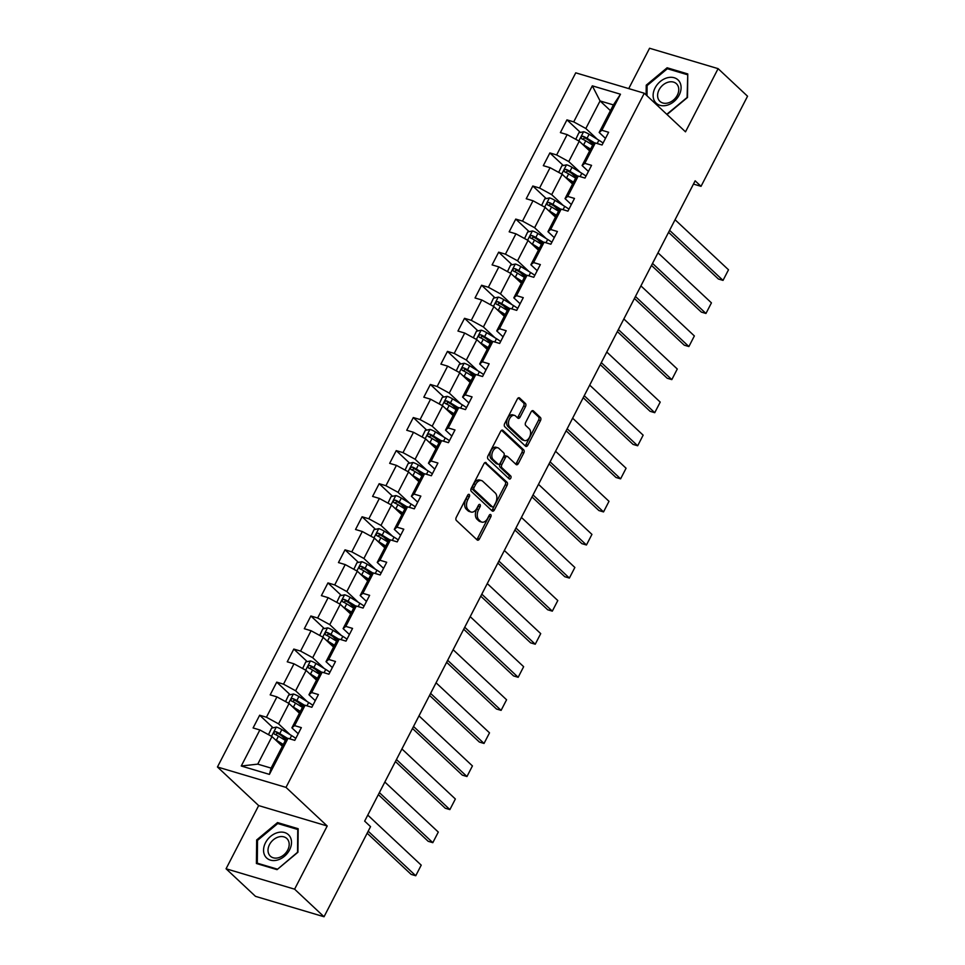 <?xml version="1.0" encoding="UTF-8"?>
<svg xmlns="http://www.w3.org/2000/svg" width="965" height="965" viewBox="0 0 965 965"><rect width="100%" height="100%" fill="white"/><g stroke="black" fill="none" stroke-linecap="round" stroke-linejoin="round"><path stroke-width="1.45" d="M469.267 494.49A1.689 1.037 106.6 0 0 468.99 494.333A1.689 1.037 106.6 0 0 467.699 495.19L456.288 517.3A2.413 1.484 106.6 0 0 456.373 520.473L477.18 539.954A2.413 1.484 106.6 0 0 477.566 540.183A2.413 1.484 106.6 0 0 479.412 538.965L490.823 516.842A1.689 1.037 106.6 0 0 490.763 514.635A1.689 1.037 106.6 0 0 490.485 514.478A1.689 1.037 106.6 0 0 489.207 515.334L487.723 518.193A7.708 4.741 106.6 0 1 481.825 522.113A7.708 4.741 106.6 0 1 480.582 521.389L478.857 519.761A7.708 4.741 106.6 0 1 478.592 509.641L480.075 506.782A1.689 1.037 106.6 0 0 480.015 504.562A1.689 1.037 106.6 0 0 479.738 504.406A1.689 1.037 106.6 0 0 478.447 505.262L476.975 508.121A7.708 4.741 106.6 0 1 471.077 512.041A7.708 4.741 106.6 0 1 469.834 511.317L468.109 509.701A7.708 4.741 106.6 0 1 467.844 499.568L469.316 496.71A1.689 1.037 106.6 0 0 469.267 494.49M525.503 406.627A2.413 1.484 106.6 0 0 525.418 403.467L519.58 397.99A2.413 1.484 106.6 0 0 519.194 397.773A2.413 1.484 106.6 0 0 517.349 398.991L504.683 423.551A2.413 1.484 106.6 0 0 504.755 426.711L525.563 446.204A2.413 1.484 106.6 0 0 525.949 446.433A2.413 1.484 106.6 0 0 527.795 445.203L540.472 420.644A2.413 1.484 106.6 0 0 540.388 417.483L533.343 410.873A2.413 1.484 106.6 0 0 532.957 410.656A2.413 1.484 106.6 0 0 531.112 411.874L525.684 422.381A2.413 1.484 106.6 0 0 525.768 425.553L529.266 428.822A6.441 3.969 106.6 0 1 529.869 436.433A6.441 3.969 106.6 0 1 524.55 440.571A6.441 3.969 106.6 0 1 523.513 439.956L509.822 427.133A6.441 3.969 106.6 0 1 509.206 419.522A6.441 3.969 106.6 0 1 514.526 415.396A6.441 3.969 106.6 0 1 515.563 415.999L517.843 418.135A2.413 1.484 106.6 0 0 518.241 418.364A2.413 1.484 106.6 0 0 520.075 417.133L525.503 406.627L523.645 406.072A2.413 1.484 106.6 0 0 523.573 402.912L518.265 397.942M685.5 131.831L718.105 68.648L747.549 96.223L701.036 186.329L695.15 180.817L364.661 821.131L370.548 826.643L324.035 916.75L294.602 889.175L327.207 825.992L286.002 787.392L644.282 93.231L685.5 131.831M486.179 462.718A2.413 1.484 106.6 0 0 485.793 462.488A2.413 1.484 106.6 0 0 483.947 463.719L471.27 488.278A2.413 1.484 106.6 0 0 471.354 491.438L492.162 510.931A2.413 1.484 106.6 0 0 492.548 511.148A2.413 1.484 106.6 0 0 494.394 509.93L507.071 485.371A2.413 1.484 106.6 0 0 506.987 482.211L485.347 462.464M487.976 455.914L500.654 431.355A2.413 1.484 106.6 0 1 502.5 430.125A2.413 1.484 106.6 0 1 502.886 430.354L523.681 449.847A2.413 1.484 106.6 0 1 523.766 453.007L518.35 463.514A2.413 1.484 106.6 0 1 516.504 464.744A2.413 1.484 106.6 0 1 516.118 464.515L507.674 456.614A2.413 1.484 106.6 0 0 507.288 456.385A2.413 1.484 106.6 0 0 505.443 457.615L501.848 464.587A2.413 1.484 106.6 0 0 501.933 467.748L510.714 475.974A1.689 1.037 106.6 0 1 510.871 477.965A1.689 1.037 106.6 0 1 509.484 479.05A1.689 1.037 106.6 0 1 509.206 478.893L488.061 459.075A2.413 1.484 106.6 0 1 487.976 455.914M286.002 787.392L217.451 766.994L575.743 72.833L644.282 93.231M580.375 132.434L566.95 119.865L560.388 132.591L567.155 134.605L556.648 154.955L549.881 152.94L543.319 165.666L550.074 167.681L539.568 188.03L532.813 186.016L526.239 198.742L533.006 200.756L522.499 221.106L515.744 219.091L509.17 231.817L515.937 233.832L505.431 254.181L498.664 252.167L492.102 264.892L498.869 266.907L488.362 287.256L481.595 285.242L475.033 297.968L481.788 299.982L471.282 320.332L464.527 318.317L457.953 331.043L464.72 333.058L454.213 353.407L447.458 351.393L440.884 364.119L447.651 366.133L437.145 386.482L430.378 384.468L423.816 397.194L430.571 399.208L420.077 419.558L413.31 417.543L406.748 430.269L413.503 432.284L402.996 452.633L396.241 450.619L389.667 463.345L396.434 465.359L385.928 485.709L379.173 483.694L372.599 496.42L379.366 498.435L368.859 518.784L362.092 516.77L355.53 529.495L362.285 531.51L351.791 551.859L345.024 549.845L338.462 562.571L345.217 564.585L334.71 584.935L327.955 582.92L321.381 595.646L328.148 597.661L317.642 618.01L310.875 615.996L304.313 628.722L311.08 630.736L300.573 651.086L293.806 649.071L287.244 661.797L293.999 663.811L283.505 684.161L276.738 682.146L270.176 694.872L276.931 696.887L266.424 717.236L259.669 715.222L253.095 727.948L259.862 729.962L241.262 766.005L269.416 774.388L271.093 768.104L285.314 740.541L288.016 738.334L294.783 740.348L301.345 727.634L294.59 725.62L291.888 727.827L302.395 707.466L305.085 705.258L311.852 707.273L318.414 694.559L311.659 692.544L308.957 694.752L319.463 674.39L322.165 672.183L328.92 674.197L335.494 661.483L328.727 659.469L326.025 661.676L336.532 641.315L339.234 639.107L346.001 641.122L352.563 628.408L345.796 626.394L343.106 628.601L353.6 608.24L356.302 606.032L363.069 608.047L369.631 595.333L362.876 593.318L360.174 595.526L370.681 575.164L373.383 572.957L380.138 574.971L386.7 562.257L379.945 560.243L377.243 562.45L387.749 542.089L390.451 539.881L397.206 541.896L403.78 529.182L397.013 527.167L394.311 529.375L404.818 509.013L407.519 506.806L414.287 508.82L420.849 496.106L414.082 494.092L411.392 496.3L421.886 475.938L424.588 473.731L431.355 475.745L437.917 463.031L431.162 461.017L428.46 463.224L438.966 442.863L441.668 440.655L448.423 442.67L454.985 429.956L448.23 427.941L445.528 430.149L456.035 409.787L458.737 407.58L465.492 409.594L472.066 396.88L465.299 394.866L462.597 397.073L473.103 376.712L475.805 374.504L482.572 376.519L489.134 363.805L482.367 361.791L479.677 363.998L490.172 343.637L492.874 341.429L499.641 343.444L506.203 330.73L499.448 328.715L496.746 330.923L507.252 310.561L509.954 308.354L516.709 310.368L523.271 297.654L516.516 295.64L513.814 297.847L524.321 277.486L527.023 275.278L533.778 277.293L540.352 264.579L533.585 262.564L530.883 264.772L541.389 244.41L544.091 242.203L550.858 244.217L557.42 231.504L550.653 229.489L547.963 231.697L558.47 211.335L561.16 209.128L567.927 211.142L574.489 198.428L567.734 196.414L565.032 198.621L575.538 178.26L578.24 176.052L584.995 178.067L591.557 165.353L584.802 163.338L582.1 165.546L592.606 145.184L595.308 142.977L602.063 144.991L608.638 132.277L601.87 130.263L599.169 132.47L613.402 104.908L600.061 100.939L585.839 128.502L597.359 139.298M566.95 119.865L573.717 121.88L592.317 85.837L620.471 94.22L601.87 130.263M595.308 142.977L584.802 163.338M578.24 176.052L567.734 196.414M561.16 209.128L550.653 229.489M544.091 242.203L533.585 262.564M527.023 275.278L516.516 295.64M509.954 308.354L499.448 328.715M492.874 341.429L482.367 361.791M475.805 374.504L465.299 394.866M458.737 407.58L448.23 427.941M441.668 440.655L431.162 461.017M424.588 473.731L414.082 494.092M407.519 506.806L397.013 527.167M390.451 539.881L379.945 560.243M373.383 572.957L362.876 593.318M356.302 606.032L345.796 626.394M339.234 639.107L328.727 659.469M322.165 672.183L311.659 692.544M305.085 705.258L294.59 725.62M288.016 738.334L269.416 774.388M580.291 172.373L568.759 161.577L579.265 141.216L589.639 150.938M588.409 171.456L582.1 165.546M579.265 141.216L567.155 134.605M568.759 161.577L556.648 154.955M563.222 205.448L551.691 194.653L562.197 174.291L572.571 184.013M571.34 204.532L565.032 198.621M562.197 174.291L550.074 167.681M551.691 194.653L539.568 188.03M546.154 238.524L534.622 227.728L545.129 207.366L555.502 217.089M554.272 237.607L547.963 231.697M545.129 207.366L533.006 200.756M534.622 227.728L522.499 221.106M529.073 271.599L517.554 260.803L528.06 240.442L538.422 250.164M537.191 270.683L530.883 264.772M528.06 240.442L515.937 233.832M517.554 260.803L505.431 254.181M512.005 304.675L500.473 293.879L510.98 273.517L521.353 283.24M520.123 303.758L513.814 297.847M510.98 273.517L498.869 266.907M500.473 293.879L488.362 287.256M494.936 337.75L483.405 326.954L493.911 306.593L504.285 316.315M503.055 336.833L496.746 330.923M493.911 306.593L481.788 299.982M483.405 326.954L471.282 320.332M477.868 370.825L466.336 360.029L476.843 339.668L487.216 349.39M485.986 369.909L479.677 363.998M476.843 339.668L464.72 333.058M466.336 360.029L454.213 353.407M460.788 403.901L449.268 393.105L459.774 372.743L470.136 382.466M468.906 402.984L462.597 397.073M459.774 372.743L447.651 366.133M449.268 393.105L437.145 386.482M443.719 436.976L432.187 426.18L442.694 405.819L453.068 415.541M451.837 436.059L445.528 430.149M442.694 405.819L430.571 399.208M432.187 426.18L420.077 419.558M426.651 470.052L415.119 459.256L425.625 438.894L435.999 448.616M434.769 469.135L428.46 463.224M425.625 438.894L413.503 432.284M415.119 459.256L402.996 452.633M409.582 503.127L398.05 492.331L408.557 471.969L418.931 481.692M417.7 502.21L411.392 496.3M408.557 471.969L396.434 465.359M398.05 492.331L385.928 485.709M392.502 536.202L380.982 525.406L391.488 505.045L401.85 514.767M400.62 535.285L394.311 529.375M391.488 505.045L379.366 498.435M380.982 525.406L368.859 518.784M375.433 569.278L363.901 558.482L374.408 538.12L384.782 547.843M383.551 568.361L377.243 562.45M374.408 538.12L362.285 531.51M363.901 558.482L351.791 551.859M358.365 602.353L346.833 591.557L357.34 571.196L367.713 580.918M366.483 601.436L360.174 595.526M357.34 571.196L345.217 564.585M346.833 591.557L334.71 584.935M341.296 635.428L329.765 624.632L340.271 604.271L350.645 613.993M349.414 634.512L343.106 628.601M340.271 604.271L328.148 597.661M329.765 624.632L317.642 618.01M324.216 668.504L312.696 657.708L323.191 637.346L333.564 647.069M332.334 667.587L326.025 661.676M323.191 637.346L311.08 630.736M312.696 657.708L300.573 651.086M307.147 701.579L295.616 690.783L306.122 670.422L316.496 680.144M315.266 700.662L308.957 694.752M306.122 670.422L293.999 663.811M295.616 690.783L283.505 684.161M290.079 734.654L278.547 723.859L289.054 703.497L299.427 713.219M298.197 733.738L291.888 727.827M289.054 703.497L276.931 696.887M278.547 723.859L266.424 717.236M241.262 766.005L257.752 764.135L271.985 736.572L282.359 746.295M271.985 736.572L259.862 729.962M327.207 825.992L258.668 805.594L226.063 868.777L294.602 889.175M226.063 868.777L255.496 896.352L324.035 916.75M718.105 68.648L649.566 48.25L628.734 88.599M258.668 805.594L217.451 766.994M693.461 184.086L701.036 186.329M257.752 764.135L271.093 768.104M610.435 110.649L600.061 100.939L592.317 85.837M605.477 138.381L599.169 132.47M620.471 94.22L613.402 104.908M585.839 128.502L573.717 121.88M286.062 739.938L281.298 735.487M273.083 727.791L259.669 715.222M303.131 706.863L298.366 702.411M290.151 694.716L276.738 682.146M320.199 673.787L315.446 669.336M307.232 661.64L293.806 649.071M337.268 640.712L332.515 636.261M324.3 628.565L310.875 615.996M354.348 607.636L349.583 603.185M341.369 595.489L327.955 582.92M371.416 574.561L366.652 570.11M358.437 562.414L345.024 549.845M388.485 541.486L383.732 537.035M375.518 529.339L362.092 516.77M405.553 508.41L400.801 503.959M392.586 496.263L379.173 483.694M422.634 475.335L417.869 470.884M409.655 463.188L396.241 450.619M439.702 442.26L434.938 437.808M426.723 430.113L413.31 417.543M456.771 409.184L452.018 404.733M443.804 397.037L430.378 384.468M473.839 376.109L469.087 371.658M460.872 363.962L447.458 351.393M490.92 343.033L486.155 338.582M477.94 330.886L464.527 318.317M507.988 309.958L503.235 305.507M495.009 297.811L481.595 285.242M525.057 276.883L520.304 272.432M512.089 264.736L498.664 252.167M542.125 243.807L537.372 239.356M529.158 231.66L515.744 219.091M559.205 210.732L554.441 206.281M546.226 198.585L532.813 186.016M576.274 177.656L571.521 173.205M563.295 165.51L549.881 152.94M593.342 144.581L588.59 140.13M297.932 852.252L298.173 828.73L277.534 822.578L256.654 839.972L256.413 863.506L277.052 869.646L297.932 852.252M667.02 114.521L687.514 97.453L687.755 73.931L667.117 67.779L646.236 85.173L646.128 94.968M257.522 840.78L256.654 839.972M278.921 823.881L277.534 822.578M668.492 69.082L667.117 67.779M647.105 85.994L646.236 85.173M467.76 495.093A1.689 1.037 106.6 0 1 467.47 496.155L465.986 499.026A7.708 4.741 106.6 0 0 466.252 509.146L468.109 509.701M471.077 512.041L469.231 511.486A7.708 4.741 106.6 0 1 467.989 510.762L466.252 509.146M481.825 522.113L479.979 521.558A7.708 4.741 106.6 0 1 478.737 520.835L477 519.218A7.708 4.741 106.6 0 1 476.734 509.086L478.218 506.227A1.689 1.037 106.6 0 0 478.507 505.153M476.65 539.459A2.413 1.484 106.6 0 0 477.554 538.41L488.966 516.299A1.689 1.037 106.6 0 0 489.255 515.226M491.631 510.425A2.413 1.484 106.6 0 0 492.536 509.375L505.214 484.816A2.413 1.484 106.6 0 0 505.129 481.656L484.852 462.669M474.068 487.506A1.689 1.037 106.6 0 0 474.129 489.713L492.391 506.818A1.689 1.037 106.6 0 0 492.669 506.975A1.689 1.037 106.6 0 0 493.959 506.118L495.515 503.103A7.708 4.741 106.6 0 0 495.25 492.982L482.765 481.294A7.708 4.741 106.6 0 0 481.523 480.558A7.708 4.741 106.6 0 0 475.636 484.478L474.068 487.506L472.223 486.951A1.689 1.037 106.6 0 0 472.283 489.159L474.129 489.713M491.125 506.444A1.689 1.037 106.6 0 1 490.811 506.432A1.689 1.037 106.6 0 1 490.546 506.275L472.283 489.159M481.523 480.558L479.677 480.015A7.708 4.741 106.6 0 0 473.779 483.935L475.636 484.478M472.223 486.951L473.779 483.935M501.559 430.306L521.836 449.292L523.681 449.847M515.587 464.02A2.413 1.484 106.6 0 0 516.492 462.971L521.92 452.452A2.413 1.484 106.6 0 0 521.836 449.292M505.829 456.059A2.413 1.484 106.6 0 0 505.431 455.83A2.413 1.484 106.6 0 0 503.597 457.06L499.991 464.032A2.413 1.484 106.6 0 0 500.075 467.193L508.857 475.419L510.714 475.974M508.495 478.218A1.689 1.037 106.6 0 0 508.857 475.419M498.917 448.411A6.441 3.969 106.6 0 0 497.88 447.808A6.441 3.969 106.6 0 0 492.56 451.946A6.441 3.969 106.6 0 0 493.175 459.545L498 464.069A2.413 1.484 106.6 0 0 498.386 464.298A2.413 1.484 106.6 0 0 500.232 463.067L503.827 456.095A2.413 1.484 106.6 0 0 503.742 452.935L498.917 448.411M497.88 447.808L496.034 447.253A6.441 3.969 106.6 0 0 490.715 451.391A6.441 3.969 106.6 0 0 491.318 458.99L493.175 459.545M496.987 463.767A2.413 1.484 106.6 0 1 496.541 463.743A2.413 1.484 106.6 0 1 496.143 463.514L491.318 458.99M517.312 417.64A2.413 1.484 106.6 0 0 518.229 416.578L523.645 406.072M514.526 415.396L512.68 414.841A6.441 3.969 106.6 0 0 507.361 418.979A6.441 3.969 106.6 0 0 507.964 426.578L509.822 427.133M524.55 440.571L522.704 440.016A6.441 3.969 106.6 0 1 521.667 439.413L507.964 426.578M525.032 445.709A2.413 1.484 106.6 0 0 525.949 444.648L538.615 420.101A2.413 1.484 106.6 0 0 538.542 416.928L532.017 410.825M275.061 739.467A6.502 1.508 27.3 0 1 276.352 740.203L283.3 744.461M277.703 741.94L282.95 745.149M367.158 833.205L411.114 874.374L415.746 875.75L368.196 831.215M268.487 734.667L271.599 728.105L276.4 727.091A6.502 1.508 27.3 0 1 281.828 729.6L291.599 735.583A18.769 4.343 27.3 0 1 295.797 738.394M367.774 815.099L421.223 865.147L415.746 875.75L421.223 865.147M287.775 738.539L279.741 733.629A6.502 1.508 -152.7 0 0 275.857 731.663C273.807 731.904 273.36 732.761 274.543 734.208A6.502 1.508 27.3 0 1 278.427 736.174L285.423 740.457M275.327 734.546L277.558 733.255A3.317 0.772 27.3 0 1 278.571 733.822L287.136 739.057M289.705 836.185A15.947 12.002 -46.9 0 0 270.658 836.341A15.947 12.002 -46.9 0 0 265.351 856.474A15.947 12.002 -46.9 0 0 284.398 856.329A15.947 12.002 -46.9 0 0 289.705 836.185M287.823 839.659A12.075 9.095 -46.9 0 0 286.858 838.525A12.075 9.095 -46.9 0 0 272.661 840.419A12.075 9.095 -46.9 0 0 269.38 855.014A12.075 9.095 -46.9 0 0 270.345 856.148A12.075 9.095 -46.9 0 0 284.542 854.254A12.075 9.095 -46.9 0 0 287.823 839.659M277.293 869.127L257.293 863.18L257.522 840.382L277.763 823.531L297.763 829.49L297.534 852.288L277.474 869.296M258.21 864.037L257.293 863.18M655.066 87.948A15.947 12.002 -46.9 0 0 660 105.318A15.947 12.002 -46.9 0 0 679.155 95.113A15.947 12.002 -46.9 0 0 674.221 77.755A15.947 12.002 -46.9 0 0 655.066 87.948M659.071 89.829A12.075 9.095 -46.9 0 0 659.927 101.349A12.075 9.095 -46.9 0 0 677.297 95.258A12.075 9.095 -46.9 0 0 676.429 83.726A12.075 9.095 -46.9 0 0 659.071 89.829M687.743 75.065L687.104 97.489L666.779 114.304M647.008 95.776L647.105 85.583L667.346 68.732L687.345 74.691M292.142 706.392A6.502 1.508 27.3 0 1 293.42 707.128L300.368 711.386M294.771 708.865L300.019 712.074M378.34 794.617L428.183 841.299L432.815 842.674L379.378 792.615M285.556 701.591L288.68 695.029L293.481 694.016A6.502 1.508 27.3 0 1 298.897 696.525L308.667 702.508A18.769 4.343 27.3 0 1 312.865 705.319M384.842 782.024L438.291 832.071L432.815 842.674L438.291 832.071M304.844 705.463L296.822 700.554A6.502 1.508 -152.7 0 0 292.926 698.588C290.875 698.829 290.441 699.685 291.623 701.133A6.502 1.508 27.3 0 1 295.507 703.099L302.503 707.381M292.407 701.471L294.627 700.18A3.317 0.772 27.3 0 1 295.64 700.747L304.204 705.982M309.21 673.317A6.502 1.508 27.3 0 1 310.501 674.053L317.449 678.311M311.852 675.79L317.087 678.998M395.421 761.542L445.251 808.224L449.883 809.599L396.446 759.539M302.624 668.516L305.748 661.954L310.549 660.941A6.502 1.508 27.3 0 1 315.965 663.45L325.748 669.433A18.769 4.343 27.3 0 1 329.933 672.243M401.923 748.949L455.359 798.996L449.883 809.599L455.359 798.996M321.912 672.388L313.89 667.478A6.502 1.508 -152.7 0 0 310.006 665.512C307.944 665.754 307.509 666.61 308.691 668.057A6.502 1.508 27.3 0 1 312.576 670.024L319.572 674.306M309.476 668.395L311.695 667.105A3.317 0.772 27.3 0 1 312.708 667.671L321.285 672.907M326.279 640.241A6.502 1.508 27.3 0 1 327.569 640.977L334.517 645.235M328.92 642.714L334.155 645.923M412.489 728.466L462.332 775.148L466.964 776.523L413.515 726.464M319.692 635.44L322.817 628.878L327.618 627.865A6.502 1.508 27.3 0 1 333.034 630.374L342.816 636.357A18.769 4.343 27.3 0 1 347.014 639.156M418.991 715.873L472.428 765.921L466.964 776.523L472.428 765.921M338.98 639.312L330.959 634.403A6.502 1.508 -152.7 0 0 327.075 632.437C325.012 632.678 324.578 633.535 325.76 634.982A6.502 1.508 27.3 0 1 329.644 636.948L336.64 641.23M326.544 635.32L328.763 634.029A3.317 0.772 27.3 0 1 329.789 634.596L338.353 639.831M343.359 607.166A6.502 1.508 27.3 0 1 344.638 607.902L351.586 612.16M345.989 609.639L351.236 612.847M429.558 695.391L479.4 742.073L484.032 743.448L430.583 693.389M336.773 602.365L339.885 595.803L344.686 594.79A6.502 1.508 27.3 0 1 350.114 597.299L359.885 603.282A18.769 4.343 27.3 0 1 364.082 606.08M436.059 682.798L489.508 732.845L484.032 743.448L489.508 732.845M356.061 606.237L348.027 601.328A6.502 1.508 -152.7 0 0 344.143 599.361C342.093 599.603 341.646 600.459 342.828 601.907A6.502 1.508 27.3 0 1 346.712 603.873L353.709 608.155M343.612 602.244L345.844 600.954A3.317 0.772 27.3 0 1 346.857 601.521L355.422 606.756M360.428 574.091A6.502 1.508 27.3 0 1 361.706 574.826L368.654 579.084M363.057 576.563L368.304 579.772M446.626 662.316L496.468 708.998L501.1 710.373L447.663 660.313M353.841 569.29L356.966 562.728L361.766 561.714A6.502 1.508 27.3 0 1 367.183 564.223L376.953 570.206A18.769 4.343 27.3 0 1 381.151 573.005M453.128 649.722L506.577 699.77L501.1 710.373L506.577 699.77M373.129 573.162L365.108 568.252A6.502 1.508 -152.7 0 0 361.212 566.286C359.161 566.527 358.727 567.384 359.909 568.831A6.502 1.508 27.3 0 1 363.793 570.798L370.789 575.08M360.693 569.169L362.912 567.878A3.317 0.772 27.3 0 1 363.926 568.445L372.49 573.68M377.496 541.015A6.502 1.508 27.3 0 1 378.787 541.751L385.735 546.009M380.138 543.488L385.373 546.697M463.707 629.24L513.549 675.922L518.169 677.297L464.732 627.238M370.91 536.214L374.034 529.652L378.835 528.639A6.502 1.508 27.3 0 1 384.251 531.148L394.034 537.131A18.769 4.343 27.3 0 1 398.219 539.93M470.208 616.647L523.645 666.694L518.169 677.297L523.645 666.694M390.198 540.086L382.176 535.177A6.502 1.508 -152.7 0 0 378.292 533.211C376.229 533.452 375.795 534.308 376.977 535.756A6.502 1.508 27.3 0 1 380.861 537.722L387.858 542.004M377.761 536.094L379.981 534.803A3.317 0.772 27.3 0 1 380.994 535.37L389.57 540.605M394.564 507.94A6.502 1.508 27.3 0 1 395.855 508.676L402.803 512.934M397.206 510.413L402.441 513.621M480.775 596.165L530.617 642.847L535.249 644.222L481.8 594.163M387.978 503.139L391.102 496.577L395.903 495.564A6.502 1.508 27.3 0 1 401.319 498.073L411.102 504.056A18.769 4.343 27.3 0 1 415.3 506.854M487.277 583.572L540.714 633.619L535.249 644.222L540.714 633.619M407.266 507.011L399.245 502.102A6.502 1.508 -152.7 0 0 395.361 500.135C393.298 500.377 392.864 501.233 394.046 502.681A6.502 1.508 27.3 0 1 397.93 504.647L404.926 508.929M394.83 503.018L397.049 501.728A3.317 0.772 27.3 0 1 398.075 502.295L406.639 507.53M411.645 474.864A6.502 1.508 27.3 0 1 412.923 475.6L419.871 479.858M414.274 477.337L419.522 480.546M497.844 563.09L547.686 609.771L552.318 611.147L498.869 561.087M405.059 470.064L408.171 463.502L412.972 462.488A6.502 1.508 27.3 0 1 418.4 464.997L428.171 470.98A18.769 4.343 27.3 0 1 432.368 473.779M504.345 550.496L557.794 600.544L552.318 611.147L557.794 600.544M424.347 473.936L416.313 469.026A6.502 1.508 -152.7 0 0 412.429 467.06C410.378 467.301 409.932 468.158 411.114 469.605A6.502 1.508 27.3 0 1 414.998 471.571L421.994 475.854M411.898 469.943L414.13 468.652A3.317 0.772 27.3 0 1 415.143 469.219L423.707 474.454M428.713 441.789A6.502 1.508 27.3 0 1 429.992 442.525L436.94 446.783M431.343 444.262L436.59 447.471M514.912 530.014L564.754 576.696L569.386 578.071L515.949 528.012M422.127 436.988L425.251 430.426L430.052 429.413A6.502 1.508 27.3 0 1 435.468 431.922L445.239 437.905A18.769 4.343 27.3 0 1 449.437 440.703M521.414 517.421L574.863 567.468L569.386 578.071L574.863 567.468M441.415 440.86L433.394 435.951A6.502 1.508 -152.7 0 0 429.497 433.985C427.447 434.226 427.012 435.082 428.195 436.53A6.502 1.508 27.3 0 1 432.079 438.496L439.075 442.778M428.979 436.868L431.198 435.577A3.317 0.772 27.3 0 1 432.211 436.144L440.776 441.379M445.782 408.714A6.502 1.508 27.3 0 1 447.072 409.45L454.02 413.708M448.423 411.187L453.659 414.395M531.992 496.939L581.835 543.621L586.455 544.996L533.018 494.936M439.196 403.913L442.32 397.351L447.121 396.338A6.502 1.508 27.3 0 1 452.537 398.847L462.319 404.83A18.769 4.343 27.3 0 1 466.505 407.628M538.494 484.346L591.931 534.393L586.455 544.996L591.931 534.393M458.484 407.785L450.462 402.875A6.502 1.508 -152.7 0 0 446.578 400.909C444.515 401.151 444.081 402.007 445.263 403.454A6.502 1.508 27.3 0 1 449.147 405.421L456.143 409.703M446.047 403.792L448.267 402.502A3.317 0.772 27.3 0 1 449.292 403.068L457.856 408.304M462.85 375.638A6.502 1.508 27.3 0 1 464.141 376.374L471.089 380.632M465.492 378.111L470.727 381.32M549.061 463.863L598.903 510.545L603.535 511.92L550.086 461.861M456.264 370.837L459.388 364.275L464.189 363.262A6.502 1.508 27.3 0 1 469.605 365.771L479.388 371.754A18.769 4.343 27.3 0 1 483.586 374.553M555.563 451.27L608.999 501.318L603.535 511.92L608.999 501.318M475.552 374.709L467.53 369.8A6.502 1.508 -152.7 0 0 463.646 367.834C461.584 368.075 461.149 368.932 462.332 370.379A6.502 1.508 27.3 0 1 466.216 372.345L473.212 376.627M463.116 370.717L465.335 369.426A3.317 0.772 27.3 0 1 466.36 369.993L474.925 375.228M479.931 342.563A6.502 1.508 27.3 0 1 481.209 343.299L488.157 347.545M482.56 345.036L487.808 348.244M566.129 430.788L615.972 477.47L620.604 478.845L567.155 428.786M473.345 337.762L476.457 331.2L481.258 330.187A6.502 1.508 27.3 0 1 486.686 332.696L496.456 338.679A18.769 4.343 27.3 0 1 500.654 341.477M572.631 418.195L626.08 468.242L620.604 478.845L626.08 468.242M492.632 341.634L484.599 336.725A6.502 1.508 -152.7 0 0 480.715 334.758C478.664 335 478.218 335.856 479.4 337.304A6.502 1.508 27.3 0 1 483.284 339.27L490.292 343.552M480.184 337.641L482.416 336.351A3.317 0.772 27.3 0 1 483.429 336.918L491.993 342.153M496.999 309.488A6.502 1.508 27.3 0 1 498.278 310.223L505.226 314.469M499.629 311.96L504.876 315.169M583.198 397.713L633.04 444.395L637.672 445.77L584.235 395.71M490.413 304.687L493.537 298.125L498.338 297.111A6.502 1.508 27.3 0 1 503.754 299.62L513.537 305.603A18.769 4.343 27.3 0 1 517.722 308.402M589.699 385.119L643.148 435.167L637.672 445.77L643.148 435.167M509.701 308.559L501.679 303.649A6.502 1.508 -152.7 0 0 497.783 301.683C495.733 301.924 495.298 302.781 496.48 304.228A6.502 1.508 27.3 0 1 500.365 306.195L507.361 310.477M497.265 304.566L499.484 303.275A3.317 0.772 27.3 0 1 500.497 303.842L509.062 309.077M514.068 276.412A6.502 1.508 27.3 0 1 515.358 277.148L522.306 281.394M516.709 278.885L521.944 282.094M600.278 364.637L650.121 411.319L654.74 412.694L601.304 362.635M507.481 271.611L510.606 265.049L515.406 264.036A6.502 1.508 27.3 0 1 520.823 266.545L530.605 272.528A18.769 4.343 27.3 0 1 534.791 275.327M606.78 352.044L660.217 402.091L654.74 412.694L660.217 402.091M526.769 275.483L518.748 270.574A6.502 1.508 -152.7 0 0 514.864 268.608C512.801 268.849 512.367 269.705 513.549 271.153A6.502 1.508 27.3 0 1 517.433 273.119L524.429 277.401M514.333 271.491L516.552 270.2A3.317 0.772 27.3 0 1 517.578 270.755L526.142 276.002M531.136 243.337A6.502 1.508 27.3 0 1 532.427 244.073L539.375 248.319M533.778 245.81L539.013 249.018M617.347 331.562L667.189 378.244L671.821 379.619L618.372 329.56M524.55 238.536L527.674 231.974L532.475 230.961A6.502 1.508 27.3 0 1 537.891 233.47L547.674 239.453A18.769 4.343 27.3 0 1 551.871 242.251M623.848 318.969L677.285 369.016L671.821 379.619L677.285 369.016M543.838 242.408L535.816 237.499A6.502 1.508 -152.7 0 0 531.932 235.532C529.869 235.774 529.435 236.63 530.617 238.078A6.502 1.508 27.3 0 1 534.501 240.044L541.498 244.326M531.401 238.415L533.621 237.125A3.317 0.772 27.3 0 1 534.646 237.679L543.211 242.927M548.216 210.261A6.502 1.508 27.3 0 1 549.495 210.997L556.443 215.243M550.846 212.734L556.093 215.943M634.415 298.487L684.257 345.168L688.889 346.544L635.44 296.484M541.63 205.461L544.743 198.899L549.543 197.885A6.502 1.508 27.3 0 1 554.971 200.394L564.742 206.377A18.769 4.343 27.3 0 1 568.94 209.176M640.917 285.893L694.366 335.941L688.889 346.544L694.366 335.941M560.918 209.333L552.885 204.423A6.502 1.508 -152.7 0 0 549.001 202.457C546.95 202.698 546.504 203.543 547.686 205.002A6.502 1.508 27.3 0 1 551.57 206.968L558.578 211.251M548.482 205.34L550.701 204.049A3.317 0.772 27.3 0 1 551.715 204.604L560.279 209.851M565.285 177.186A6.502 1.508 27.3 0 1 566.564 177.922L573.512 182.168M567.927 179.659L573.162 182.868M651.484 265.411L701.326 312.093L705.958 313.468L652.521 263.409M558.699 172.385L561.823 165.823L566.624 164.81A6.502 1.508 27.3 0 1 572.04 167.319L581.823 173.302A18.769 4.343 27.3 0 1 586.008 176.1M657.985 252.818L711.434 302.865L705.958 313.468L711.434 302.865M577.987 176.257L569.965 171.348A6.502 1.508 -152.7 0 0 566.069 169.382C564.018 169.623 563.584 170.467 564.766 171.927A6.502 1.508 27.3 0 1 568.65 173.893L575.647 178.175M565.55 172.265L567.77 170.974A3.317 0.772 27.3 0 1 568.783 171.529L577.347 176.776M582.353 144.111A6.502 1.508 27.3 0 1 583.644 144.846L590.592 149.093M584.995 146.583L590.23 149.792M668.564 232.336L718.406 279.018L723.026 280.393L669.589 230.333M575.767 139.31L578.891 132.748L583.692 131.735A6.502 1.508 27.3 0 1 589.108 134.244L598.891 140.227A18.769 4.343 27.3 0 1 603.077 143.025M675.066 219.743L728.503 269.79L723.026 280.393L728.503 269.79M595.055 143.182L587.034 138.272A6.502 1.508 -152.7 0 0 583.149 136.306C581.087 136.548 580.653 137.392 581.835 138.851A6.502 1.508 27.3 0 1 585.719 140.818L592.715 145.1M582.619 139.189L584.838 137.898A3.317 0.772 27.3 0 1 585.864 138.453L594.428 143.701M465.986 499.026L467.844 499.568M467.989 510.762L469.834 511.317M478.218 506.227L480.075 506.782M476.734 509.086L478.592 509.641M477 519.218L478.857 519.761M478.737 520.835L480.582 521.389M488.966 516.299L490.823 516.842M477.554 538.41L479.412 538.965M467.47 496.155L469.316 496.71M505.129 481.656L506.987 482.211M505.214 484.816L507.071 485.371M492.536 509.375L494.394 509.93M490.546 506.275L492.391 506.818M502.041 430.113L502.886 430.354M521.92 452.452L523.766 453.007M516.492 462.971L518.35 463.514M503.597 457.06L505.443 457.615M499.991 464.032L501.848 464.587M500.075 467.193L501.933 467.748M496.143 463.514L498 464.069M518.229 416.578L520.075 417.133M521.667 439.413L523.513 439.956M532.499 410.632L533.343 410.873M538.542 416.928L540.388 417.483M538.615 420.101L540.472 420.644M525.949 444.648L527.795 445.203M518.748 397.749L519.58 397.99M523.573 402.912L525.418 403.467M276.279 727.115L271.527 736.331M291.599 735.583L289.898 738.9M278.427 736.174L276.352 740.203M281.828 729.6L279.741 733.629M277.558 733.255L275.857 731.663M293.36 694.04L288.595 703.256M308.667 702.508L306.966 705.825M295.507 703.099L293.42 707.128M298.897 696.525L296.822 700.554M294.627 700.18L292.926 698.588M310.428 660.965L305.676 670.18M325.748 669.433L324.035 672.75M312.576 670.024L310.501 674.053M315.965 663.45L313.89 667.478M311.695 667.105L310.006 665.512M327.497 627.889L322.744 637.105M342.816 636.357L341.103 639.674M329.644 636.948L327.569 640.977M333.034 630.374L330.959 634.403M328.763 634.029L327.075 632.437M344.565 594.814L339.813 604.03M359.885 603.282L358.184 606.599M346.712 603.873L344.638 607.902M350.114 597.299L348.027 601.328M345.844 600.954L344.143 599.361M361.646 561.739L356.881 570.954M376.953 570.206L375.252 573.524M363.793 570.798L361.706 574.826M367.183 564.223L365.108 568.252M362.912 567.878L361.212 566.286M378.714 528.663L373.962 537.879M394.034 537.131L392.321 540.448M380.861 537.722L378.787 541.751M384.251 531.148L382.176 535.177M379.981 534.803L378.292 533.211M395.783 495.588L391.03 504.804M411.102 504.056L409.389 507.373M397.93 504.647L395.855 508.676M401.319 498.073L399.245 502.102M397.049 501.728L395.361 500.135M412.851 462.512L408.099 471.728M428.171 470.98L426.47 474.298M414.998 471.571L412.923 475.6M418.4 464.997L416.313 469.026M414.13 468.652L412.429 467.06M429.932 429.437L425.167 438.653M445.239 437.905L443.538 441.222M432.079 438.496L429.992 442.525M435.468 431.922L433.394 435.951M431.198 435.577L429.497 433.985M447 396.362L442.247 405.577M462.319 404.83L460.607 408.147M449.147 405.421L447.072 409.45M452.537 398.847L450.462 402.875M448.267 402.502L446.578 400.909M464.069 363.286L459.316 372.502M479.388 371.754L477.675 375.071M466.216 372.345L464.141 376.374M469.605 365.771L467.53 369.8M465.335 369.426L463.646 367.834M481.137 330.211L476.384 339.427M496.456 338.679L494.756 341.996M483.284 339.27L481.209 343.299M486.686 332.696L484.599 336.725M482.416 336.351L480.715 334.758M498.217 297.136L493.453 306.351M513.537 305.603L511.824 308.921M500.365 306.195L498.278 310.223M503.754 299.62L501.679 303.649M499.484 303.275L497.783 301.683M515.286 264.06L510.533 273.276M530.605 272.528L528.892 275.845M517.433 273.119L515.358 277.148M520.823 266.545L518.748 270.574M516.552 270.2L514.864 268.608M532.354 230.985L527.602 240.201M547.674 239.453L545.961 242.77M534.501 240.044L532.427 244.073M537.891 233.47L535.816 237.499M533.621 237.125L531.932 235.532M549.423 197.909L544.67 207.125M564.742 206.377L563.041 209.695M551.57 206.968L549.495 210.997M554.971 200.394L552.885 204.423M550.701 204.049L549.001 202.457M566.503 164.834L561.739 174.05M581.823 173.302L580.11 176.619M568.65 173.893L566.564 177.922M572.04 167.319L569.965 171.348M567.77 170.974L566.069 169.382M583.572 131.759L578.819 140.974M598.891 140.227L597.178 143.544M585.719 140.818L583.644 144.846M589.108 134.244L587.034 138.272M584.838 137.898L583.149 136.306M490.811 506.432L492.669 506.975M505.431 455.83L507.288 456.385M496.541 463.743L498.386 464.298"/></g></svg>
